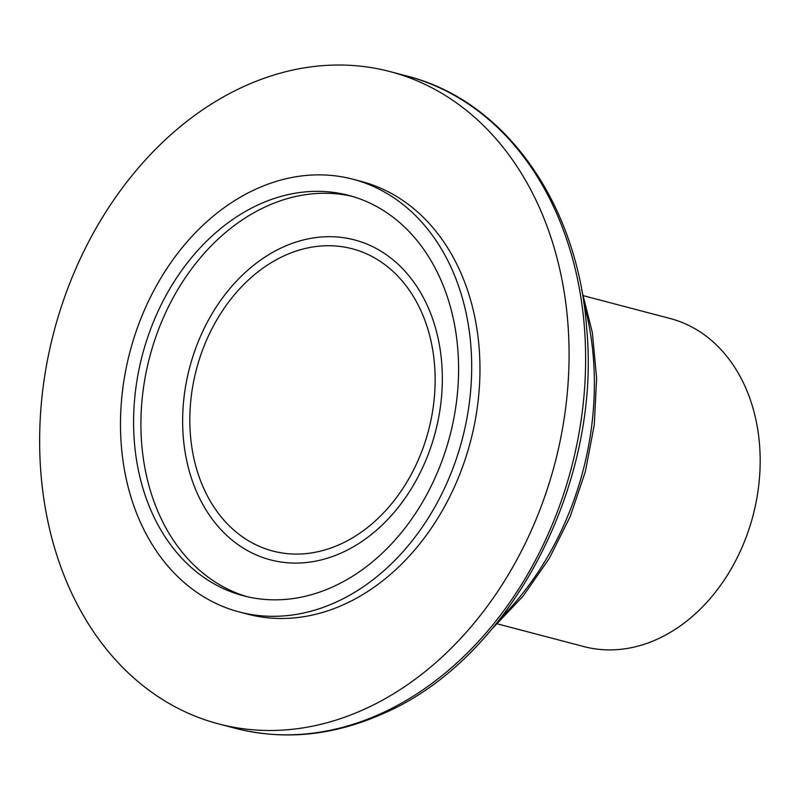 <?xml version="1.0" encoding="UTF-8"?>
<svg xmlns="http://www.w3.org/2000/svg" width="800" height="800" viewBox="0 0 800 800"><rect width="100%" height="100%" fill="white"/><g stroke="black" fill="none" stroke-linecap="round" stroke-linejoin="round"><path stroke-width="1.2" d="M341.4 552.92A165.41 127.03 -75.3 0 0 439.08 343.15A165.41 127.03 -75.3 0 0 283.57 246.87A165.41 127.03 -75.3 0 0 205.65 325.41A165.41 127.03 -75.3 0 0 182.83 412.24A165.41 127.03 -75.3 0 0 341.4 552.92M339.8 544.45A156.26 120 -75.3 0 0 434.98 387.88A156.26 120 -75.3 0 0 352.2 248.77A156.26 120 -75.3 0 0 285.17 255.34A156.26 120 -75.3 0 0 189.99 411.91A156.26 120 -75.3 0 0 272.77 551.03A156.26 120 -75.3 0 0 339.8 544.45M497.38 623.86L583.93 646.6A169.62 130.25 -75.3 0 0 656.68 639.46A169.62 130.25 -75.3 0 0 760 469.51A169.62 130.25 -75.3 0 0 670.14 318.5L583.59 295.76M245.41 85.79A337.23 258.97 -75.3 0 0 40 423.69A337.23 258.97 -75.3 0 0 218.66 723.92A337.23 258.97 -75.3 0 0 363.31 709.73A337.23 258.97 -75.3 0 0 568.72 371.83A337.23 258.97 -75.3 0 0 390.06 71.6A337.23 258.97 -75.3 0 0 245.41 85.79M239.23 611.95L247.51 614.12A223.71 171.79 -75.3 0 0 343.46 604.71A223.71 171.79 -75.3 0 0 479.73 380.56A223.71 171.79 -75.3 0 0 361.21 181.4L352.94 179.23A223.71 171.79 -75.3 0 0 256.98 188.64A223.71 171.79 -75.3 0 0 120.72 412.79A223.71 171.79 -75.3 0 0 239.23 611.95A223.71 171.79 -75.3 0 0 335.19 602.54A223.71 171.79 -75.3 0 0 471.45 378.39A223.71 171.79 -75.3 0 0 352.94 179.23M332.27 587.1A207.01 158.97 -75.3 0 0 458.37 379.67A207.01 158.97 -75.3 0 0 348.7 195.37A207.01 158.97 -75.3 0 0 259.9 204.08A207.01 158.97 -75.3 0 0 133.81 411.51A207.01 158.97 -75.3 0 0 243.48 595.8A207.01 158.97 -75.3 0 0 332.27 587.1M352.35 196.39A207.01 158.97 -75.3 0 0 267.24 206.01A207.01 158.97 -75.3 0 0 141.25 411A207.01 158.97 -75.3 0 0 247.16 596.71M406.61 75.95C505.02 100.35 578.02 203.98 586.67 328.37C601.78 485.16 509.6 660.16 382.36 713.95C332.82 735.84 283.77 740.61 235.21 728.27A337.23 258.97 -75.3 0 0 379.85 714.08A337.23 258.97 -75.3 0 0 585.27 376.18A337.23 258.97 -75.3 0 0 406.61 75.95L390.06 71.6M500.77 618.12A270.39 207.64 -75.3 0 0 583.72 302.42M235.21 728.27L218.66 723.92M492.59 628.26L523.11 596.11L549.24 558.49L570.2 516.56L585.36 471.59L594.26 424.99L596.62 378.17L592.36 332.56L581.58 289.57"/></g></svg>
